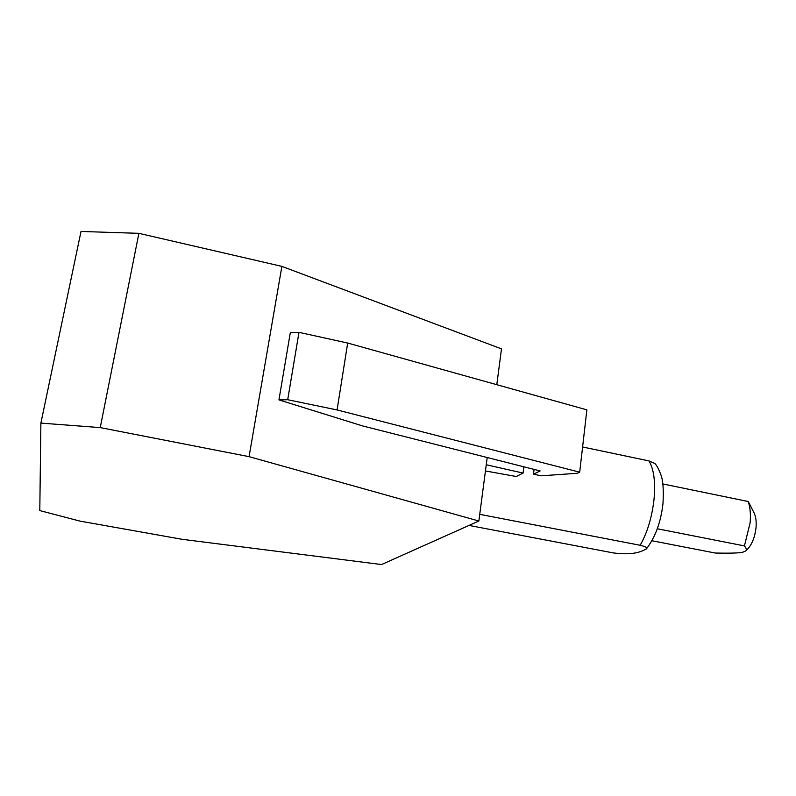 <?xml version="1.0" encoding="UTF-8"?>
<svg xmlns="http://www.w3.org/2000/svg" width="796" height="796" viewBox="0 0 796 796"><rect width="100%" height="100%" fill="white"/><g stroke="black" fill="none" stroke-linecap="round" stroke-linejoin="round"><path stroke-width="1.19" d="M579.687 472.197L586.881 409.86L347.683 343.046L298.988 332.34L287.704 399.721L337.076 409.94L579.687 472.197L577.289 473.282L541.35 475.799L533.489 474.207L534.076 469.401M533.489 474.207L540.136 470.933L362.668 425.95L278.948 399.9L290.291 332.788L298.988 332.34M337.076 409.94L347.683 343.046M657.277 528.763L744.429 545.907C746.489 548.404 746.867 550.116 745.573 551.031L746.598 550.126C751.742 545.18 754.897 537.598 756.051 527.38C756.498 521.38 755.832 516.534 754.051 512.853L748.25 501.52L662.859 483.958M744.429 545.907L750.17 522.584C750.827 514.345 750.19 507.321 748.25 501.52M278.948 399.9L287.704 399.721M487.212 457.521L478.864 521.012L249.068 456.655L281.884 266.381L138.892 233.337L100.236 427.601L40.885 423.104L81.013 231.457L138.892 233.337M249.068 456.655L100.236 427.601M478.864 521.012L381.543 564.543L182.204 539.32L79.988 521.111L39.8 510.584L40.885 423.104M523.867 466.814L523.081 473.083L486.266 464.764M485.451 470.963L516.305 476.505L523.081 473.083M745.573 551.031L742.887 552.155C739.564 553.071 730.35 553.359 715.256 553.031L651.894 540.733M654.8 463.451L648.909 460.894L582.592 446.994M281.884 266.381L501.5 348.867L496.794 384.697M479.739 514.335L640.163 545.27C645.775 546.633 647.835 547.877 646.332 548.981C641.317 551.519 633.905 555.518 613.467 552.941L468.973 525.43M640.163 545.27C647.367 532.514 651.984 517.231 654.023 499.42C655.586 481.839 653.884 468.993 648.909 460.894M646.432 548.862C655.416 537.031 660.939 521.897 662.988 503.47C663.774 489.52 663.008 479.799 660.7 474.297C658.581 468.754 656.61 465.133 654.81 463.441"/></g></svg>

